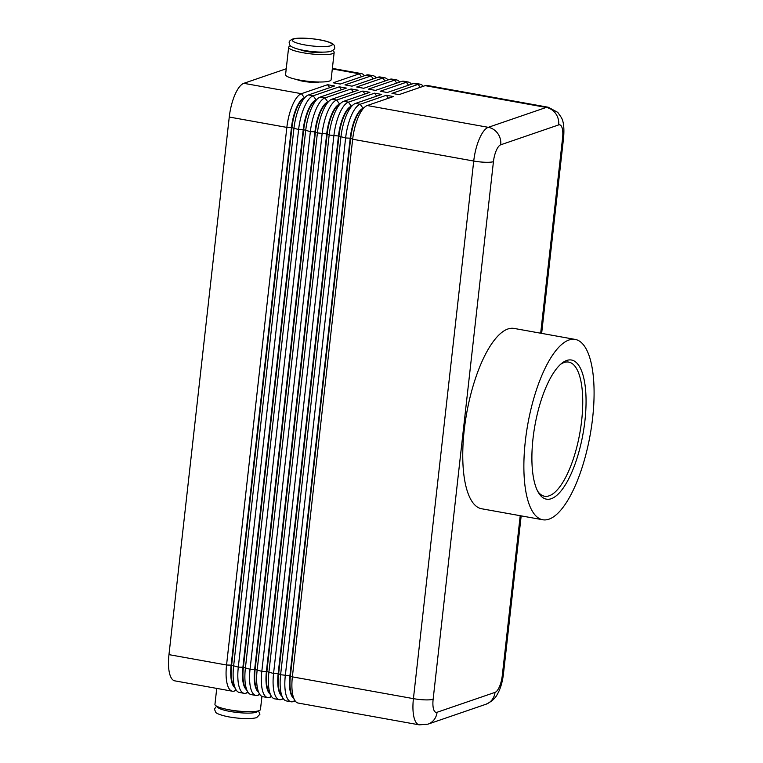 <?xml version="1.0" encoding="UTF-8"?>
<svg xmlns="http://www.w3.org/2000/svg" width="763" height="763" viewBox="0 0 763 763"><rect width="100%" height="100%" fill="white"/><g stroke="black" fill="none" stroke-linecap="round" stroke-linejoin="round"><path stroke-width="1.14" d="M364.428 75.747A30.539 10.548 100.2 0 0 361.414 73.61A30.539 10.548 100.2 0 0 359.354 73.801L333.193 82.785L340.241 84.054L366.412 75.07A30.539 10.548 -79.8 0 1 368.472 74.879L373.174 75.728A30.539 10.548 100.2 0 0 371.114 75.918L344.943 84.893L352.001 86.162L378.162 77.187A30.539 10.548 -79.8 0 1 380.222 76.996L384.924 77.845A30.539 10.548 100.2 0 0 382.864 78.026L356.693 87.011L363.751 88.279L389.912 79.304A30.539 10.548 -79.8 0 1 391.972 79.114L396.674 79.953A30.539 10.548 100.2 0 0 394.614 80.144L368.453 89.128L375.501 90.396L401.672 81.412A30.539 10.548 -79.8 0 1 403.732 81.231L408.434 82.07A30.539 10.548 100.2 0 0 406.374 82.261L380.203 91.245L387.251 92.514L413.422 83.529A30.539 10.548 -79.8 0 1 415.482 83.339L420.184 84.188A30.539 10.548 100.2 0 0 418.124 84.378L391.953 93.363L399.011 94.631L425.172 85.647A30.539 10.548 -79.8 0 1 427.232 85.456L548.292 107.249A30.539 10.548 100.2 0 0 546.232 107.44A15.27 14.068 71.1 0 1 555.712 113.611A15.27 14.068 71.1 0 1 558.659 124.913A15.27 5.274 -79.8 0 1 562.589 137.922L540.681 333.212M294.737 700.262L292.477 696.495A26.972 9.318 -79.8 0 1 291.199 693.472A26.972 9.318 -79.8 0 1 290.388 675.808L350.684 138.208L352.668 139.248L473.728 161.041L413.422 698.641A30.539 10.548 100.2 0 0 414.338 718.632A30.539 10.548 100.2 0 0 419.23 724.85L298.171 703.057A30.539 10.548 -79.8 0 1 294.737 700.262A30.539 10.548 -79.8 0 1 293.288 696.848A30.539 10.548 -79.8 0 1 292.372 676.857L352.668 139.248A30.539 10.548 -79.8 0 1 358.324 117.006A30.539 10.548 -79.8 0 1 365.096 106.763A30.539 10.548 -79.8 0 1 367.232 105.532L393.403 96.548L386.345 95.28L360.184 104.264A30.539 10.548 100.2 0 0 351.276 115.738A30.539 10.548 100.2 0 0 345.62 137.979L285.314 675.579A30.539 10.548 100.2 0 0 286.23 695.579A30.539 10.548 100.2 0 0 291.123 701.788L286.421 700.939A30.539 10.548 -79.8 0 1 282.978 698.145A30.539 10.548 -79.8 0 1 281.528 694.731A30.539 10.548 -79.8 0 1 280.612 674.74L340.918 137.13A30.539 10.548 -79.8 0 1 346.574 114.889A30.539 10.548 -79.8 0 1 353.345 104.645A30.539 10.548 -79.8 0 1 355.482 103.415L381.653 94.44L374.595 93.172L348.433 102.147A30.539 10.548 100.2 0 0 339.516 113.62A30.539 10.548 100.2 0 0 333.87 135.862L273.564 673.471A30.539 10.548 100.2 0 0 274.48 693.462A30.539 10.548 100.2 0 0 279.372 699.671L274.67 698.832A30.539 10.548 -79.8 0 1 271.227 696.037A30.539 10.548 -79.8 0 1 269.778 692.613A30.539 10.548 -79.8 0 1 268.862 672.623L329.168 135.022A30.539 10.548 -79.8 0 1 334.814 112.771A30.539 10.548 -79.8 0 1 341.595 102.538A30.539 10.548 -79.8 0 1 343.731 101.298L369.893 92.323L362.845 91.055L336.674 100.029A30.539 10.548 100.2 0 0 327.766 111.503A30.539 10.548 100.2 0 0 322.11 133.744L261.814 671.354A30.539 10.548 100.2 0 0 262.73 691.345A30.539 10.548 100.2 0 0 267.613 697.563L262.911 696.714A30.539 10.548 -79.8 0 1 259.477 693.92A30.539 10.548 -79.8 0 1 258.028 690.496A30.539 10.548 -79.8 0 1 257.112 670.505L317.408 132.905A30.539 10.548 -79.8 0 1 323.064 110.654A30.539 10.548 -79.8 0 1 329.835 100.42A30.539 10.548 -79.8 0 1 331.972 99.19L358.143 90.206L351.094 88.937L324.924 97.922A30.539 10.548 100.2 0 0 316.016 109.386A30.539 10.548 100.2 0 0 310.36 131.637L250.054 669.237A30.539 10.548 100.2 0 0 250.97 689.227A30.539 10.548 100.2 0 0 255.863 695.446L251.161 694.597A30.539 10.548 -79.8 0 1 247.717 691.803A30.539 10.548 -79.8 0 1 246.277 688.379A30.539 10.548 -79.8 0 1 245.362 668.388L305.658 130.788A30.539 10.548 -79.8 0 1 311.314 108.537A30.539 10.548 -79.8 0 1 318.085 98.303A30.539 10.548 -79.8 0 1 320.222 97.073L346.392 88.088L339.335 86.82L313.173 95.804A30.539 10.548 100.2 0 0 304.265 107.268A30.539 10.548 100.2 0 0 298.61 129.519L238.304 667.12A30.539 10.548 100.2 0 0 239.22 687.11A30.539 10.548 100.2 0 0 244.112 693.329L239.41 692.48A30.539 10.548 -79.8 0 1 235.967 689.685L233.707 685.908A26.972 9.318 -79.8 0 1 232.429 682.895A26.972 9.318 -79.8 0 1 231.618 665.231L291.924 127.631A26.972 9.318 -79.8 0 1 296.921 107.984A26.972 9.318 -79.8 0 1 302.901 98.932L306.335 96.186A30.539 10.548 -79.8 0 1 308.471 94.955L334.633 85.971L327.585 84.703L301.423 93.687A30.539 10.548 100.2 0 0 292.506 105.16A30.539 10.548 100.2 0 0 286.85 127.402L226.554 665.002A30.539 10.548 100.2 0 0 227.469 684.993A30.539 10.548 100.2 0 0 232.353 691.211A30.539 10.548 100.2 0 0 234.413 691.02L236.396 690.343M235.967 689.685A30.539 10.548 -79.8 0 1 234.518 686.271A30.539 10.548 -79.8 0 1 233.602 666.271L293.908 128.67A30.539 10.548 -79.8 0 1 299.563 106.429A30.539 10.548 -79.8 0 1 306.335 96.186M304.399 97.731L301.423 93.687L243.826 83.32A30.539 10.548 100.2 0 0 234.918 94.793A30.539 10.548 100.2 0 0 229.262 117.035L286.85 127.402L291.456 127.545L231.151 665.145A26.972 9.318 100.2 0 0 231.962 682.809A26.972 9.318 100.2 0 0 234.699 687.558M316.149 99.848L316.073 99.877A26.972 9.318 100.2 0 0 308.204 110.006A26.972 9.318 100.2 0 0 303.207 129.662L242.901 667.263L238.304 667.12L231.151 665.145L226.554 665.002L168.966 654.635A30.539 10.548 100.2 0 0 169.882 674.635A30.539 10.548 100.2 0 0 174.765 680.844L232.353 691.211M304.323 97.759L304.361 97.769A26.972 9.318 100.2 0 0 296.445 107.898A26.972 9.318 100.2 0 0 291.456 127.545L298.61 129.519L303.674 129.748A26.972 9.318 -79.8 0 1 308.672 110.091A26.972 9.318 -79.8 0 1 314.652 101.05L318.085 98.303M247.717 691.803L245.467 688.026A26.972 9.318 -79.8 0 1 244.179 685.012A26.972 9.318 -79.8 0 1 243.378 667.348L303.674 129.748L310.36 131.637L314.957 131.78L254.661 669.38A26.972 9.318 100.2 0 0 255.462 687.043A26.972 9.318 100.2 0 0 258.199 691.793M259.477 693.92L257.217 690.143A26.972 9.318 -79.8 0 1 255.939 687.12A26.972 9.318 -79.8 0 1 255.128 669.466L250.054 669.237L242.901 667.263A26.972 9.318 100.2 0 0 243.712 684.926A26.972 9.318 100.2 0 0 246.449 689.676M339.659 104.083L339.573 104.111A26.972 9.318 100.2 0 0 331.705 114.24A26.972 9.318 100.2 0 0 326.717 133.897L266.411 671.497L261.814 671.354L255.128 669.466L315.434 131.865A26.972 9.318 -79.8 0 1 320.422 112.209A26.972 9.318 -79.8 0 1 326.402 103.167L329.835 100.42M327.909 101.965L327.823 101.994A26.972 9.318 100.2 0 0 319.955 112.123A26.972 9.318 100.2 0 0 314.957 131.78L317.408 132.905L327.184 133.973A26.972 9.318 -79.8 0 1 332.172 114.326A26.972 9.318 -79.8 0 1 338.162 105.284L341.595 102.538M271.227 696.037L268.967 692.26A26.972 9.318 -79.8 0 1 267.689 689.237A26.972 9.318 -79.8 0 1 266.878 671.583L327.184 133.973L329.168 135.022L338.467 136.005L278.161 673.615A26.972 9.318 100.2 0 0 278.972 691.268A26.972 9.318 100.2 0 0 281.709 696.018M282.978 698.145L280.727 694.378A26.972 9.318 -79.8 0 1 279.439 691.354A26.972 9.318 -79.8 0 1 278.638 673.691L273.564 673.471L266.411 671.497A26.972 9.318 100.2 0 0 267.222 689.151A26.972 9.318 100.2 0 0 269.959 693.91M363.169 108.317L363.083 108.336A26.972 9.318 100.2 0 0 355.215 118.475A26.972 9.318 100.2 0 0 350.217 138.122L289.921 675.722L280.612 674.74L278.638 673.691L338.934 136.091A26.972 9.318 -79.8 0 1 343.932 116.443A26.972 9.318 -79.8 0 1 349.912 107.402L353.345 104.645M351.409 106.2L351.333 106.229A26.972 9.318 100.2 0 0 343.455 116.358A26.972 9.318 100.2 0 0 338.467 136.005L345.62 137.979L350.684 138.208A26.972 9.318 -79.8 0 1 355.682 118.561A26.972 9.318 -79.8 0 1 361.662 109.51L365.096 106.763M520.213 515.702L502.292 675.522A15.27 5.274 -79.8 0 1 495.006 692.384L437.065 712.27A15.27 5.274 -79.8 0 1 433.136 699.261A15.27 2.709 -173.6 0 1 425.039 699.871A15.27 2.709 -173.6 0 1 413.422 698.641L292.372 676.857L289.921 675.722A26.972 9.318 100.2 0 0 290.722 693.386A26.972 9.318 100.2 0 0 293.459 698.135M244.541 711.574A12.723 2.26 -173.6 0 1 230.016 709.943M216.74 688.398L214.947 704.373A22.9 4.063 6.4 0 0 229.291 709.809A22.9 4.063 6.4 0 0 260.469 709.476L261.938 696.39M334.165 52.409L331.094 79.791A22.9 4.063 -173.6 0 1 299.926 80.125A22.9 4.063 -173.6 0 1 285.572 74.679L288.643 47.306A22.9 4.063 6.4 0 0 302.997 52.742A22.9 4.063 6.4 0 0 334.165 52.409A22.9 4.063 6.4 0 0 332.544 50.635M290.627 45.933A22.9 4.063 6.4 0 0 288.643 47.306M584.935 420.68A70.701 24.416 -79.8 0 1 564.668 485.917A70.701 24.416 -79.8 0 1 538.497 492.698A70.701 24.416 -79.8 0 1 533.022 438.496A70.701 24.416 -79.8 0 1 561.787 363.302A70.701 24.416 -79.8 0 1 584.935 420.68M560.547 364.361A68.155 23.529 -79.8 0 1 568.702 362.091A68.155 23.529 -79.8 0 1 581.654 420.575A68.155 23.529 -79.8 0 1 544.553 496.236A68.155 23.529 -79.8 0 1 537.705 491.267M525.335 441.138A91.617 31.636 -79.8 0 1 575.207 339.421A91.617 31.636 -79.8 0 1 592.622 418.038A91.617 31.636 -79.8 0 1 542.751 519.756A91.617 31.636 -79.8 0 1 525.335 441.138M542.751 519.756L481.634 508.759A91.617 31.636 -79.8 0 1 464.219 430.132A91.617 31.636 -79.8 0 1 514.09 328.424L575.207 339.421M243.826 83.32L286.239 68.765M319.201 82.003A12.723 2.26 -173.6 0 1 307.804 81.965A12.723 2.26 -173.6 0 1 296.683 79.486M299.954 49.576A12.723 2.26 6.4 0 0 306.736 51.464A12.723 2.26 6.4 0 0 322.644 52.122M291.123 701.788A30.539 10.548 100.2 0 0 293.183 701.598L295.167 700.92M388.462 98.246L386.345 95.28M279.372 699.671A30.539 10.548 100.2 0 0 281.433 699.49L283.407 698.803M376.703 96.138L374.595 93.172M267.613 697.563A30.539 10.548 100.2 0 0 269.673 697.372L271.657 696.686M364.952 94.021L362.845 91.055M255.863 695.446A30.539 10.548 100.2 0 0 257.923 695.255L259.906 694.578M353.202 91.903L351.094 88.937M244.112 693.329A30.539 10.548 100.2 0 0 246.172 693.138L248.156 692.461M341.442 89.786L339.335 86.82M329.692 87.669L327.585 84.703M168.966 654.635L229.262 117.035M423.188 86.324A30.539 10.548 100.2 0 0 420.184 84.188M411.438 84.216A30.539 10.548 100.2 0 0 408.434 82.07M399.688 82.099A30.539 10.548 100.2 0 0 396.674 79.953M387.928 79.981A30.539 10.548 100.2 0 0 384.924 77.845M376.178 77.864A30.539 10.548 100.2 0 0 373.174 75.728M257.465 711.106A20.105 3.567 -173.6 0 1 256.053 712.26A20.105 3.567 -173.6 0 1 233.373 711.984A20.105 3.567 -173.6 0 1 217.512 706.624M330.818 45.732A20.105 3.567 -173.6 0 1 304.866 44.922A20.105 3.567 -173.6 0 1 293.679 39.047A20.105 3.567 -173.6 0 1 319.63 39.857A20.105 3.567 -173.6 0 1 330.818 45.732M316.111 99.886L313.173 95.804L308.471 94.955M327.861 102.004L324.924 97.922L320.222 97.073M339.611 104.121L336.674 100.029L331.972 99.19M351.371 106.229L348.433 102.147L343.731 101.298M363.121 108.346L360.184 104.264L355.482 103.415M425.172 85.647L546.232 107.44L488.291 127.326A30.539 10.548 100.2 0 0 479.383 138.79A30.539 10.548 100.2 0 0 473.728 161.041A15.27 2.709 6.4 0 0 485.344 162.271A15.27 2.709 6.4 0 0 493.442 161.651A15.27 5.274 -79.8 0 1 500.719 144.798L558.659 124.913M367.232 105.532L488.291 127.326A15.27 14.068 71.1 0 1 497.772 133.496A15.27 14.068 71.1 0 1 500.719 144.798M495.006 692.384A15.27 14.068 71.1 0 1 489.693 702.198A15.27 14.068 71.1 0 1 485.859 704.287C491.62 701.674 495.473 698.269 497.419 694.072C498.821 691.85 501.911 685.641 503.361 674.683L521.177 515.874M437.065 712.27A15.27 14.068 71.1 0 1 431.753 722.084A15.27 14.068 71.1 0 1 427.919 724.173L485.859 704.287M433.136 699.261L493.442 161.651M541.644 333.383L563.657 137.082A15.27 2.709 -173.6 0 1 562.589 137.922M502.292 675.522A15.27 2.709 6.4 0 0 503.361 674.683M413.422 83.529L418.124 84.378L420.232 87.344M401.672 81.412L406.374 82.261L408.482 85.227M389.912 79.304L394.614 80.144L396.722 83.11M378.162 77.187L382.864 78.026L384.972 80.992M366.412 75.07L371.114 75.918L373.221 78.885M332.315 68.928L359.354 73.801L361.471 76.767M294.785 700.348L293.183 701.598M283.025 698.231L281.433 699.49M271.275 696.114L269.673 697.372M259.525 693.996L257.923 695.255M246.172 693.138L247.775 691.879M234.413 691.02L236.015 689.762M216.568 706.156L214.413 709.104L215.805 712.413C216.864 714.13 226.039 716.543 230.14 717.096C241.804 718.946 250.636 719.137 256.654 717.649L259.935 714.206L258.485 710.849M289.177 42.575C288.9 41.545 289.988 40.401 292.458 39.142C298.219 36.948 317.732 38.579 327.489 41.622C335.396 44.149 334.07 45.58 334.699 47.678C334.976 48.708 333.889 49.853 331.419 51.121C325.658 53.305 306.144 51.674 296.387 48.632C288.481 46.114 289.797 44.674 289.177 42.575M563.657 137.082C564.343 127.688 563.542 121.126 561.253 117.397L557.791 112.39L548.292 107.249M419.23 724.85L427.919 724.173M361.414 73.61L332.372 68.384"/></g></svg>
